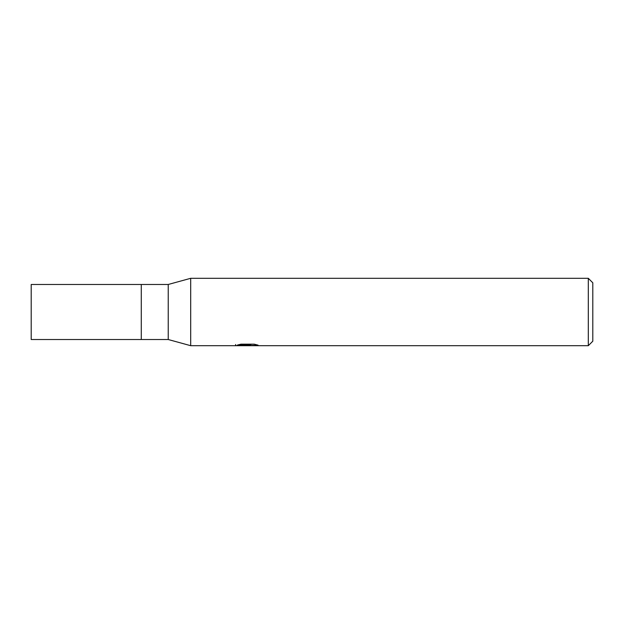 <?xml version="1.0" encoding="UTF-8"?>
<svg xmlns="http://www.w3.org/2000/svg" width="624" height="624" viewBox="0 0 624 624"><rect width="100%" height="100%" fill="white"/><g stroke="black" fill="none" stroke-linecap="round" stroke-linejoin="round"><path stroke-width="0.94" d="M588.307 345.696L190.694 345.696L168.23 339.518L141.274 339.518L141.274 284.482L168.23 284.482L190.694 278.304L588.307 278.304L592.8 282.797L592.8 341.203L588.307 345.696L588.307 278.304M168.23 339.518L168.23 284.482M190.694 345.696L190.694 278.304M247.377 345.423L235.396 345.696L248.204 345.056L237.432 345.056L240.942 344.175L254.225 344.175L258.086 345.158L246.831 345.696L247.377 345.111M245.162 345.696L242.939 345.368M250.294 345.166L246.886 345.696M250.294 345.673L250.294 344.549L251.971 344.175M248.204 344.175L248.204 345.056M235.622 344.503L235.622 345.626M141.274 339.518L31.2 339.518L31.2 284.482L141.274 284.482M248.204 344.573L250.294 344.573"/></g></svg>
